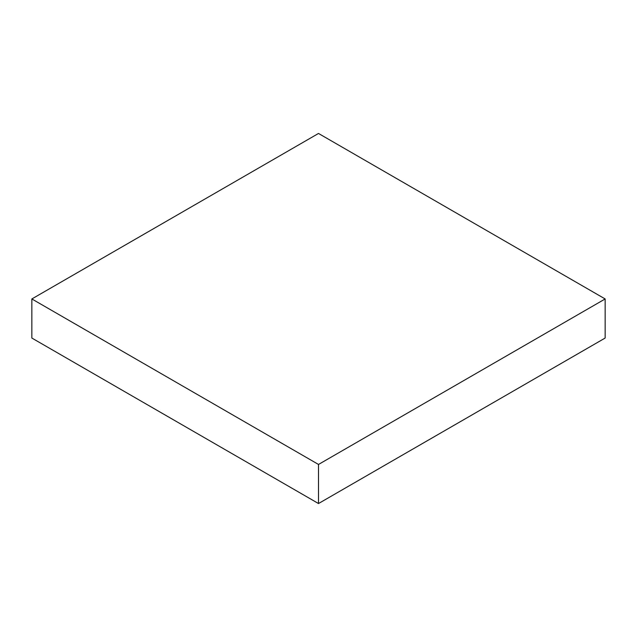 <?xml version="1.0" encoding="UTF-8"?>
<svg xmlns="http://www.w3.org/2000/svg" width="637" height="637" viewBox="0 0 637 637"><rect width="100%" height="100%" fill="white"/><g stroke="black" fill="none" stroke-linecap="round" stroke-linejoin="round"><path stroke-width="0.96" d="M605.15 298.952L318.5 133.459L31.85 298.952L31.85 338.048L318.5 503.541L605.15 338.048L605.15 298.952L318.5 464.453L318.5 503.541M31.85 298.952L318.5 464.453"/></g></svg>
